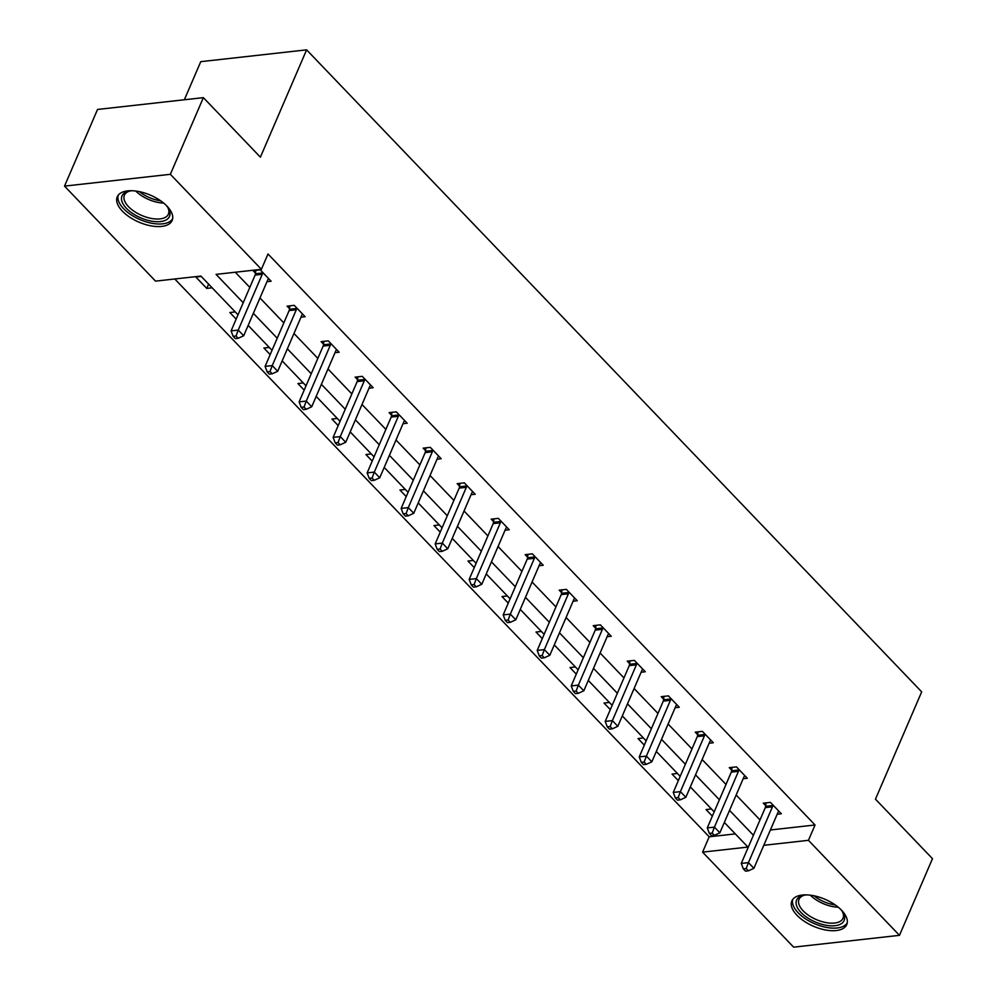 <?xml version="1.0" encoding="UTF-8"?>
<svg xmlns="http://www.w3.org/2000/svg" width="997" height="997" viewBox="0 0 997 997"><rect width="100%" height="100%" fill="white"/><g stroke="black" fill="none" stroke-linecap="round" stroke-linejoin="round"><path stroke-width="1.5" d="M167.01 206.167A29.885 14.668 23.3 0 1 172.145 220.474A29.885 14.668 23.3 0 1 150.859 225.833A29.885 14.668 23.3 0 1 122.382 211.14A29.885 14.668 23.3 0 1 117.247 196.833A29.885 14.668 23.3 0 1 138.533 191.474A29.885 14.668 23.3 0 1 167.01 206.167M841.605 910.298A29.885 14.668 23.3 0 1 846.74 924.618A29.885 14.668 23.3 0 1 825.454 929.964A29.885 14.668 23.3 0 1 796.977 915.283A29.885 14.668 23.3 0 1 791.842 900.976A29.885 14.668 23.3 0 1 813.128 895.618A29.885 14.668 23.3 0 1 841.605 910.298M184.345 99.775L200.758 61.664L306.615 49.85L921.677 691.856L875.466 799.17L932.482 858.679L899.468 935.336L793.624 947.15L702.598 852.136L747.937 847.076L724.333 822.438M174.774 278.986L709.191 836.807L702.598 852.136M238.009 314.803L200.895 276.069L155.544 281.129L64.518 186.115L170.362 174.301L261.401 269.315L216.05 274.374L243.218 302.727M170.362 174.301L203.376 97.644L97.532 109.458L64.518 186.115M300.994 317.183L305.144 316.722L294.24 305.344L287.099 306.141L289.529 308.684M369.027 388.194L373.177 387.721L362.272 376.343L355.119 377.14L357.562 379.695M437.047 459.193L441.197 458.732L430.293 447.354L423.139 448.152L425.582 450.694M505.08 530.205L509.23 529.743L498.326 518.353L491.172 519.163L493.615 521.705M573.101 601.203L577.251 600.742L566.346 589.364L559.192 590.162L561.635 592.704M641.133 672.215L645.283 671.754L634.379 660.375L627.225 661.173L629.668 663.715M709.154 743.214L713.304 742.753L702.399 731.374L695.245 732.172L697.688 734.727M777.186 814.225L781.336 813.764L770.432 802.386L763.278 803.183L765.721 805.726M235.28 272.231L249.811 287.398M259.968 297.978L283.833 322.891M293.978 333.484L317.844 358.397M327.988 368.99L351.854 393.902M361.998 404.495L385.864 429.408M396.008 440.001L419.874 464.901M430.031 475.494L453.897 500.407M464.041 511L487.907 535.912M498.051 546.506L521.917 571.418M532.062 582.011L555.927 606.924M566.084 617.504L589.95 642.417M600.094 653.01L623.96 677.923M634.104 688.516L657.97 713.428M668.115 724.021L691.98 748.934M702.137 759.527L726.003 784.427M736.147 795.02L760.013 819.933M770.394 829.978L815.048 824.993L267.994 253.986L261.401 269.315M743.164 778.719L747.314 778.258L736.422 766.88L729.268 767.678L731.698 770.22M675.143 707.72L679.293 707.247L668.389 695.869L661.235 696.666L663.678 699.221M607.111 636.709L611.261 636.248L600.368 624.87L593.215 625.667L595.645 628.21M539.09 565.71L543.24 565.237L532.336 553.858L525.182 554.656L527.625 557.211M471.058 494.699L475.208 494.238L464.315 482.86L457.162 483.657L459.592 486.2M403.037 423.688L407.187 423.227L396.283 411.848L389.129 412.646L391.572 415.201M335.004 352.689L339.154 352.228L328.262 340.849L321.109 341.647L323.539 344.189M266.984 281.677L271.134 281.216L260.229 269.838L253.076 270.636L255.519 273.178M203.376 97.644L260.391 157.165L306.615 49.85M815.048 824.993L808.442 840.321L899.468 935.336M714.188 811.845L690.323 786.932M680.178 776.351L656.313 751.439M646.168 740.846L622.302 715.933M612.146 705.34L588.292 680.428M578.135 669.834L554.27 644.922M544.125 634.329L520.26 609.429M510.115 598.836L486.249 573.923M476.105 563.33L452.239 538.417M442.082 527.824L418.217 502.912M408.072 492.319L384.206 467.406M374.062 456.825L350.196 431.913M340.052 421.32L316.186 396.407M306.029 385.814L282.163 360.902M272.019 350.308L248.153 325.396M763.802 845.306L808.442 840.321M253.363 313.32L277.228 338.22M287.373 348.813L311.238 373.725M321.383 384.319L345.249 409.231M355.393 419.824L379.259 444.737M389.416 455.33L413.281 480.242M423.426 490.823L447.292 515.736M457.436 526.329L481.302 551.241M491.446 561.834L515.312 586.747M525.469 597.34L549.335 622.253M559.479 632.846L583.345 657.746M593.489 668.339L617.355 693.251M627.499 703.845L651.365 728.757M661.522 739.35L685.388 764.263M695.532 774.856L719.398 799.768M729.542 810.349L753.408 835.262M709.191 836.807L735.312 833.891M212.137 287.809L206.765 288.407L195.861 277.029L201.232 276.431M236.164 319.09L229.871 312.522L235.242 311.924M270.175 354.596L263.893 348.028L269.265 347.43M304.185 390.101L297.904 383.533L303.275 382.935M338.207 425.594L331.914 419.039L337.285 418.441M372.217 461.1L365.924 454.545L371.295 453.934M406.228 496.606L399.947 490.038L405.318 489.44M440.238 532.111L433.957 525.544L439.328 524.945M474.26 567.605L467.967 561.049L473.338 560.451M508.271 603.11L501.977 596.555L507.348 595.957M542.281 638.616L536 632.048L541.371 631.45M576.291 674.122L570.01 667.554L575.381 666.956M610.314 709.627L604.02 703.059L609.391 702.461M644.324 745.12L638.03 738.565L643.401 737.967M678.334 780.626L672.053 774.071L677.424 773.46M712.344 816.132L706.063 809.564L711.434 808.966M208.61 284.12L206.765 288.407M772.463 806.822L765.31 807.62L741.282 863.427L748.435 862.617L772.463 806.822A3.826 2.53 83.6 0 0 772.8 805.514L772.862 804.928M746.205 868.549L743.351 868.873L745.532 871.154L748.386 870.83L746.205 868.549L748.435 862.617L753.882 868.312L777.922 812.505A3.826 2.53 83.6 0 1 778.57 811.533L778.894 811.222M765.31 807.62A3.826 2.53 83.6 0 0 765.646 806.311L766.032 802.872M741.282 863.427L743.351 868.873M748.386 870.83L753.882 868.312M738.453 771.317L731.299 772.114L707.272 827.921L714.425 827.124L738.453 771.317A3.826 2.53 83.6 0 0 738.789 770.008L738.852 769.422M712.194 833.056L709.341 833.367L711.522 835.648L714.375 835.324L712.194 833.056L714.425 827.124L719.871 832.807L743.912 777.012A3.826 2.53 83.6 0 1 744.56 776.027L744.884 775.716M731.299 772.114A3.826 2.53 83.6 0 0 731.636 770.806L732.022 767.366M707.272 827.921L709.341 833.367M714.375 835.324L719.871 832.807M704.443 735.811L697.289 736.609L673.262 792.416L680.415 791.618L704.443 735.811A3.826 2.53 83.6 0 0 704.779 734.502L704.842 733.917M678.184 797.55L675.318 797.874L677.499 800.142L680.365 799.818L678.184 797.55L680.415 791.618L685.861 797.301L709.889 741.506A3.826 2.53 83.6 0 1 710.537 740.522L710.861 740.21M697.289 736.609A3.826 2.53 83.6 0 0 697.626 735.3L698.012 731.873M673.262 792.416L675.318 797.874M680.365 799.818L685.861 797.301M840.97 909.663A25.86 12.699 23.3 0 1 842.801 912.218A25.86 12.699 23.3 0 1 842.752 922.561A25.86 12.699 23.3 0 1 810.985 919.895A25.86 12.699 23.3 0 1 797.949 898.11A25.86 12.699 23.3 0 1 803.557 895.318A25.86 12.699 23.3 0 1 806.673 894.882M804.554 895.132A23.953 11.752 -156.7 0 0 800.267 897.487A23.953 11.752 -156.7 0 0 799.008 899.331A23.953 11.752 -156.7 0 0 814.325 918.673A23.953 11.752 -156.7 0 0 841.755 920.131A23.953 11.752 -156.7 0 0 843.001 918.274A23.953 11.752 -156.7 0 0 842.253 911.37M792.789 899.369A29.698 14.581 -156.7 0 0 812.804 922.935A29.698 14.581 -156.7 0 0 846.067 924.381A29.698 14.581 -156.7 0 0 847.251 922.823M166.374 205.519A25.86 12.699 23.3 0 1 168.206 208.086A25.86 12.699 23.3 0 1 168.157 218.43A25.86 12.699 23.3 0 1 136.39 215.751A25.86 12.699 23.3 0 1 123.354 193.979A25.86 12.699 23.3 0 1 128.962 191.175A25.86 12.699 23.3 0 1 132.078 190.751M129.959 190.988A23.953 11.752 -156.7 0 0 125.672 193.343A23.953 11.752 -156.7 0 0 124.413 195.188A23.953 11.752 -156.7 0 0 139.73 214.529A23.953 11.752 -156.7 0 0 167.16 215.988A23.953 11.752 -156.7 0 0 168.406 214.143A23.953 11.752 -156.7 0 0 167.658 207.226M118.194 195.225A29.698 14.581 -156.7 0 0 138.209 218.792A29.698 14.581 -156.7 0 0 171.472 220.237A29.698 14.581 -156.7 0 0 172.655 218.679M670.433 700.318L663.279 701.115L639.239 756.91L646.392 756.112L670.433 700.318A3.826 2.53 83.6 0 0 670.769 699.009L670.831 698.423M644.174 762.044L641.308 762.369L643.489 764.637L646.355 764.325L644.174 762.044L646.392 756.112L651.851 761.808L675.879 706.001A3.826 2.53 83.6 0 1 676.527 705.016L676.851 704.705M663.279 701.115A3.826 2.53 83.6 0 0 663.616 699.807L663.99 696.367M639.239 756.91L641.308 762.369M646.355 764.325L651.851 761.808M636.41 664.812L629.269 665.61L605.229 721.404L612.382 720.607L636.41 664.812A3.826 2.53 83.6 0 0 636.747 663.504L636.821 662.918M610.152 726.539L607.298 726.863L609.479 729.143L612.332 728.819L610.152 726.539L612.382 720.607L617.828 726.302L641.869 670.495A3.826 2.53 83.6 0 1 642.517 669.523L642.841 669.199M629.269 665.61A3.826 2.53 83.6 0 0 629.593 664.301L629.979 660.861M605.229 721.404L607.298 726.863M612.332 728.819L617.828 726.302M602.4 629.306L595.246 630.104L571.219 685.911L578.372 685.113L602.4 629.306A3.826 2.53 83.6 0 0 602.736 627.998L602.799 627.412M576.141 691.046L573.287 691.357L575.468 693.638L578.322 693.314L576.141 691.046L578.372 685.113L583.818 690.796L607.858 635.002A3.826 2.53 83.6 0 1 608.506 634.017L608.831 633.706M595.246 630.104A3.826 2.53 83.6 0 0 595.583 628.795L595.969 625.356M571.219 685.911L573.287 691.357M578.322 693.314L583.818 690.796M568.39 593.801L561.236 594.598L537.209 650.405L544.362 649.608L568.39 593.801A3.826 2.53 83.6 0 0 568.726 592.492L568.788 591.906M542.131 655.54L539.265 655.852L541.446 658.132L544.312 657.808L542.131 655.54L544.362 649.608L549.808 655.291L573.836 599.496A3.826 2.53 83.6 0 1 574.496 598.512L574.808 598.2M561.236 594.598A3.826 2.53 83.6 0 0 561.573 593.29L561.959 589.85M537.209 650.405L539.265 655.852M544.312 657.808L549.808 655.291M534.38 558.295L527.226 559.105L503.186 614.9L510.339 614.102L534.38 558.295A3.826 2.53 83.6 0 0 534.716 556.987L534.778 556.413M508.121 620.034L505.255 620.358L507.436 622.627L510.302 622.315L508.121 620.034L510.339 614.102L515.798 619.798L539.826 563.99A3.826 2.53 83.6 0 1 540.474 563.006L540.798 562.694M527.226 559.105A3.826 2.53 83.6 0 0 527.563 557.784L527.936 554.357M503.186 614.9L505.255 620.358M510.302 622.315L515.798 619.798M500.357 522.802L493.216 523.599L469.176 579.394L476.329 578.596L500.357 522.802A3.826 2.53 83.6 0 0 500.693 521.493L500.768 520.908M474.098 584.529L471.245 584.853L473.425 587.121L476.279 586.809L474.098 584.529L476.329 578.596L481.788 584.292L505.815 528.485A3.826 2.53 83.6 0 1 506.464 527.513L506.788 527.189M493.216 523.599A3.826 2.53 83.6 0 0 493.54 522.291L493.926 518.851M469.176 579.394L471.245 584.853M476.279 586.809L481.788 584.292M466.347 487.296L459.193 488.094L435.166 543.888L442.319 543.091L466.347 487.296A3.826 2.53 83.6 0 0 466.683 485.988L466.746 485.402M440.088 549.023L437.234 549.347L439.415 551.628L442.269 551.304L440.088 549.023L442.319 543.091L447.765 548.786L471.805 492.979A3.826 2.53 83.6 0 1 472.453 492.007L472.777 491.683M459.193 488.094A3.826 2.53 83.6 0 0 459.53 486.785L459.916 483.346M435.166 543.888L437.234 549.347M442.269 551.304L447.765 548.786M432.337 451.791L425.183 452.588L401.155 508.395L408.309 507.598L432.337 451.791A3.826 2.53 83.6 0 0 432.673 450.482L432.735 449.896M406.078 513.53L403.212 513.841L405.393 516.122L408.259 515.798L406.078 513.53L408.309 507.598L413.755 513.281L437.783 457.486A3.826 2.53 83.6 0 1 438.443 456.501L438.755 456.19M425.183 452.588A3.826 2.53 83.6 0 0 425.52 451.28L425.906 447.84M401.155 508.395L403.212 513.841M408.259 515.798L413.755 513.281M398.326 416.285L391.173 417.082L367.145 472.89L374.286 472.092L398.326 416.285A3.826 2.53 83.6 0 0 398.663 414.976L398.725 414.391M372.068 478.024L369.202 478.336L371.383 480.616L374.249 480.292L372.068 478.024L374.286 472.092L379.745 477.775L403.773 421.98A3.826 2.53 83.6 0 1 404.421 420.996L404.745 420.684M391.173 417.082A3.826 2.53 83.6 0 0 391.509 415.774L391.883 412.347M367.145 472.89L369.202 478.336M374.249 480.292L379.745 477.775M364.304 380.792L357.163 381.589L333.123 437.384L340.276 436.586L364.304 380.792A3.826 2.53 83.6 0 0 364.64 379.483L364.715 378.897M338.045 442.518L335.191 442.842L337.372 445.111L340.226 444.799L338.045 442.518L340.276 436.586L345.735 442.282L369.762 386.475A3.826 2.53 83.6 0 1 370.41 385.49L370.734 385.178M357.163 381.589A3.826 2.53 83.6 0 0 357.487 380.281L357.873 376.841M333.123 437.384L335.191 442.842M340.226 444.799L345.735 442.282M330.294 345.286L323.14 346.084L299.112 401.878L306.266 401.081L330.294 345.286A3.826 2.53 83.6 0 0 330.63 343.977L330.692 343.392M304.035 407.013L301.181 407.337L303.362 409.617L306.216 409.293L304.035 407.013L306.266 401.081L311.712 406.776L335.752 350.969A3.826 2.53 83.6 0 1 336.4 349.997L336.724 349.673M323.14 346.084A3.826 2.53 83.6 0 0 323.477 344.775L323.863 341.335M299.112 401.878L301.181 407.337M306.216 409.293L311.712 406.776M296.283 309.78L289.13 310.578L265.102 366.385L272.256 365.587L296.283 309.78A3.826 2.53 83.6 0 0 296.62 308.472L296.682 307.886M270.025 371.52L267.159 371.831L269.34 374.112L272.206 373.788L270.025 371.52L272.256 365.587L277.702 371.27L301.73 315.476A3.826 2.53 83.6 0 1 302.39 314.491L302.702 314.18M289.13 310.578A3.826 2.53 83.6 0 0 289.466 309.269L289.853 305.83M265.102 366.385L267.159 371.831M272.206 373.788L277.702 371.27M262.273 274.275L255.12 275.072L231.092 330.879L238.233 330.082L262.273 274.275A3.826 2.53 83.6 0 0 262.61 272.966L262.672 272.38M236.015 336.014L233.148 336.325L235.329 338.606L238.196 338.282L236.015 336.014L238.233 330.082L243.692 335.765L267.719 279.97A3.826 2.53 83.6 0 1 268.367 278.986L268.692 278.674M255.12 275.072A3.826 2.53 83.6 0 0 255.456 273.764L255.83 270.324M231.092 330.879L233.148 336.325M238.196 338.282L243.692 335.765M772.8 805.514L765.646 806.311M738.789 770.008L731.636 770.806M704.779 734.502L697.626 735.3M838.228 907.195A23.953 11.752 23.3 0 1 810.349 895.181M814.026 895.792A23.168 11.366 -156.7 0 0 835.262 904.94M163.633 203.052A23.953 11.752 23.3 0 1 135.754 191.038M139.43 191.648A23.168 11.366 -156.7 0 0 160.667 200.796M670.769 699.009L663.616 699.807M636.747 663.504L629.593 664.301M602.736 627.998L595.583 628.795M568.726 592.492L561.573 593.29M534.716 556.987L527.563 557.784M500.693 521.493L493.54 522.291M466.683 485.988L459.53 486.785M432.673 450.482L425.52 451.28M398.663 414.976L391.509 415.774M364.64 379.483L357.487 380.281M330.63 343.977L323.477 344.775M296.62 308.472L289.466 309.269M262.61 272.966L255.456 273.764"/></g></svg>
